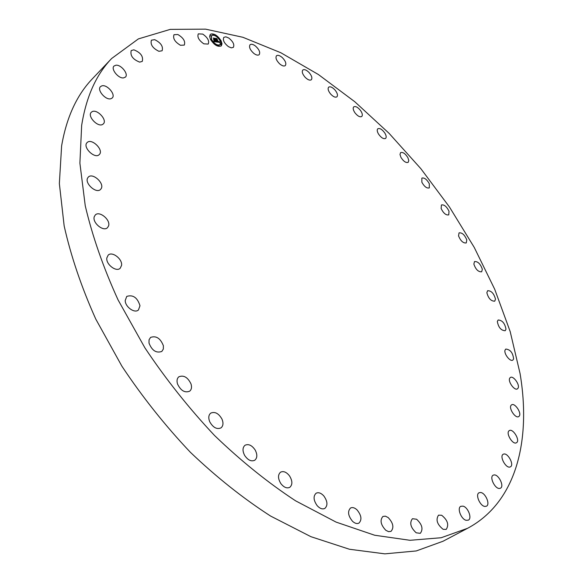 <?xml version="1.0" encoding="UTF-8"?>
<svg xmlns="http://www.w3.org/2000/svg" width="583" height="583" viewBox="0 0 583 583"><rect width="100%" height="100%" fill="white"/><g stroke="black" fill="none" stroke-linecap="round" stroke-linejoin="round"><path stroke-width="0.87" d="M228.47 46.669C224.105 43.149 222.56 40.038 223.836 37.319L225.876 36.824L228.762 38.033C233.105 41.553 234.643 44.672 233.353 47.369L231.327 47.864L228.47 46.669M467.602 528.285L443.036 541.243L416.269 550.942L384.86 553.85L349.436 549.252L310.936 536.688L270.585 516.05C243.206 498.421 216.482 477.185 190.422 452.328C165.244 425.743 142.412 397.045 121.927 366.248L95.743 319.025C81.431 287.113 70.907 256.075 64.159 225.927L59.357 183.579L61.616 145.888C66.542 117.336 76.854 94.912 92.544 78.618L111.666 58.482L138.375 38.908L170.265 29.376L205.595 29.15L242.878 37.283L280.824 52.74L318.405 74.529L354.748 101.697L389.116 133.369L420.882 168.72L449.449 206.994L474.256 247.432L494.705 289.255L510.198 331.618L520.065 373.55C531.259 440.012 516.596 502.145 467.602 528.285L441.178 537.737L409.995 540.295L374.665 535.238L336.114 522.113L295.566 500.812C267.976 482.702 240.983 460.949 214.588 435.545C189.045 408.406 165.82 379.169 144.905 347.847L118.072 299.917C103.329 267.575 92.391 236.195 85.249 205.777L79.893 163.145L81.664 125.352C86.218 96.8 96.217 74.507 111.666 58.482M416.575 519.227C422.165 524.46 423.404 529.16 420.299 533.321L416.211 532.818C410.607 527.586 409.346 522.885 412.429 518.717L416.575 519.227M279.556 63.773C276.306 60.413 275.285 57.746 276.488 55.764C277.843 54.838 279.774 55.443 282.281 57.571C285.524 60.931 286.537 63.598 285.32 65.573C283.987 66.491 282.063 65.894 279.556 63.773M388.161 517.544C393.241 522.987 394.188 527.586 391.018 531.353L388.584 531.652L385.8 530.282C380.721 524.824 379.752 520.225 382.9 516.465L385.356 516.152L388.161 517.544M305.201 77.35C302.453 74.15 301.659 71.702 302.81 70.018C304.311 69.1 306.366 69.894 308.975 72.416C311.708 75.615 312.503 78.056 311.344 79.747C309.85 80.665 307.802 79.864 305.201 77.35M356.993 509.834C361.453 515.321 362.101 519.745 358.946 523.104C357.044 524.037 354.901 523.432 352.533 521.297C348.066 515.802 347.395 511.378 350.529 508.026C352.453 507.079 354.61 507.676 356.993 509.834M330.444 93.819C328.163 90.817 327.573 88.594 328.666 87.159C330.328 86.255 332.485 87.261 335.152 90.168C337.433 93.171 338.023 95.393 336.916 96.829C335.269 97.733 333.112 96.727 330.444 93.819M323.805 495.922C327.573 501.263 327.93 505.425 324.884 508.405C322.508 509.535 319.95 508.631 317.21 505.709C313.45 500.352 313.078 496.199 316.095 493.233C318.486 492.081 321.058 492.978 323.805 495.922M354.989 112.854C353.13 110.07 352.715 108.074 353.75 106.849C355.586 105.982 357.845 107.192 360.527 110.486C362.393 113.27 362.801 115.274 361.759 116.498C359.93 117.365 357.678 116.148 354.989 112.854M289.518 475.881C292.549 480.902 292.644 484.721 289.787 487.322C286.88 488.663 283.906 487.424 280.86 483.606C277.843 478.577 277.741 474.766 280.561 472.179C283.484 470.816 286.472 472.048 289.518 475.881M378.571 134.134C377.092 131.598 376.837 129.812 377.806 128.77C379.832 127.954 382.178 129.382 384.838 133.055C386.318 135.599 386.573 137.391 385.596 138.433C383.578 139.242 381.231 137.814 378.571 134.134M255.201 450.061C257.489 454.609 257.343 458.005 254.764 460.249C251.258 461.794 247.884 460.176 244.634 455.403C242.36 450.863 242.499 447.482 245.042 445.252C248.569 443.678 251.951 445.281 255.201 450.061M400.936 157.366L399.989 154.466L400.587 152.622C402.824 151.879 405.243 153.533 407.838 157.57L408.792 160.478L408.195 162.336C405.957 163.072 403.538 161.418 400.936 157.366M221.985 419.104C223.573 423.047 223.238 425.976 220.993 427.886C216.832 429.613 213.094 427.601 209.771 421.844C208.211 417.924 208.532 415.016 210.74 413.128C214.916 411.372 218.661 413.362 221.985 419.104M421.866 182.26L421.859 178.114C424.344 177.465 426.822 179.338 429.307 183.732L429.314 187.908C426.836 188.549 424.358 186.669 421.866 182.26M191.02 383.949C191.982 387.199 191.523 389.619 189.643 391.2C184.789 393.073 180.745 390.661 177.516 383.978C176.576 380.75 177.028 378.36 178.864 376.793C183.725 374.891 187.777 377.274 191.02 383.949M441.142 208.532L441.418 204.961C444.159 204.422 446.695 206.52 449.027 211.272L448.75 214.865C446.002 215.397 443.466 213.283 441.142 208.532M163.386 345.726L163.335 349.064L161.819 351.447C156.244 353.378 151.974 350.587 149 343.066L149.059 339.787L150.545 337.433C156.113 335.465 160.398 338.227 163.386 345.726M458.544 235.889L459.047 232.872C462.079 232.471 464.651 234.811 466.779 239.883L466.269 242.929C463.237 243.322 460.657 240.976 458.544 235.889M139.993 305.754L138.426 309.988C134.644 313.661 125.228 306.986 125.207 300.558L126.737 296.412C133.019 294.466 137.442 297.578 139.993 305.754M473.855 264.048L474.526 261.556C477.878 261.322 480.479 263.895 482.338 269.28L481.667 271.802C478.308 272.028 475.699 269.441 473.855 264.048M121.57 265.389L120.178 268.267C116.221 272.348 105.727 264.259 106.835 257.919L108.183 255.128C112.162 251.018 122.598 259.049 121.57 265.389M486.856 292.695L487.628 290.713C491.338 290.669 493.954 293.489 495.492 299.159L494.719 301.185C490.995 301.2 488.372 298.372 486.856 292.695M108.562 225.956L107.505 227.661C103.395 232.107 91.946 222.517 94.315 216.57L95.321 214.945C99.453 210.485 110.836 219.98 108.562 225.956M497.328 321.51L498.13 319.994C502.233 320.198 504.856 323.259 505.993 329.184L505.184 330.736C501.067 330.51 498.443 327.435 497.328 321.51M101.158 188.666L100.567 189.417C96.326 194.146 84.09 183.04 87.793 177.771L88.325 177.094C92.588 172.349 104.751 183.346 101.158 188.666M505.038 350.135L505.789 349.049C510.336 349.53 512.938 352.839 513.608 358.975L512.836 360.097C510.242 362.094 503.705 353.75 505.038 350.135M99.307 154.531L99.278 154.561C94.92 159.487 82.152 146.982 87.1 142.602L87.129 142.573C91.567 137.705 104.204 150.144 99.307 154.531M509.739 378.17L510.373 377.478C513.259 375.335 520.109 384.795 518.083 388.132L517.427 388.861C514.527 391.004 507.662 381.442 509.739 378.17M102.725 124.361C97.915 127.713 86.947 116.112 91.312 112.271L91.976 111.761C96.902 108.525 107.695 120.098 103.322 123.902L102.725 124.361M511.204 405.178L511.626 404.828C514.862 402.525 522.018 413.318 519.162 416.196L518.71 416.583C515.459 418.885 508.289 407.976 511.204 405.178M110.981 98.709C105.902 100.633 96.64 90.001 100.48 86.641L101.806 85.876C106.966 84.054 116.075 94.643 112.235 97.973L110.981 98.709M509.207 430.677L509.316 430.604C512.96 428.119 520.386 440.391 516.596 442.657L516.451 442.752C512.778 445.23 505.359 432.841 509.207 430.677M123.509 77.918C118.356 78.639 110.624 68.976 113.998 66.032L115.995 65.201C121.191 64.567 128.807 74.179 125.432 77.102L123.509 77.918M503.53 454.128C507.691 452.284 514.57 464.935 510.424 466.83L510.169 466.947C506.029 468.87 499.084 456.139 503.231 454.259L503.53 454.128M139.687 62.126C132.844 59.43 130.016 55.574 131.204 50.568L133.857 49.825C140.692 52.565 143.498 56.42 142.274 61.39L139.687 62.126M494.012 474.941C498.582 474.11 504.572 486.375 500.462 488.19L499.689 488.43C495.12 489.326 489.079 476.981 493.189 475.189L494.012 474.941M158.882 51.297C152.659 48.2 150.174 44.497 151.42 40.183L154.706 39.666C160.915 42.792 163.378 46.494 162.103 50.779L158.882 51.297M480.53 492.497C485.399 492.664 490.5 504.441 486.441 506.19L485.027 506.445C480.152 506.335 475.014 494.486 479.066 492.759L480.53 492.497M180.468 45.285C174.871 41.932 172.714 38.405 173.996 34.703L177.873 34.521C183.448 37.888 185.591 41.408 184.286 45.095L180.468 45.285M463.055 506.146C468.091 507.268 472.317 518.44 468.324 520.153L466.145 520.306C461.087 519.227 456.846 507.99 460.818 506.299L463.055 506.146M203.846 43.842C198.876 40.358 197.032 37.028 198.322 33.858L202.746 34.091C207.694 37.582 209.523 40.905 208.218 44.068L203.846 43.842M441.666 515.263C447.657 520.123 449.165 524.838 446.199 529.408L443.131 529.313C437.119 524.445 435.588 519.73 438.533 515.153L441.666 515.263M253.853 53.432C250.063 49.956 248.788 47.063 250.034 44.745C251.251 43.827 253.044 44.242 255.42 45.991C259.195 49.46 260.455 52.353 259.202 54.664C257.999 55.574 256.214 55.159 253.853 53.432M221.139 40.839L222.006 43.827L221.321 45.889C217.845 47.259 214.231 45.095 210.478 39.404L209.625 36.438L210.295 34.382C213.779 33.012 217.393 35.162 221.139 40.839M221.249 45.962L220.993 40.978L217.437 36.489M217.138 36.241C214.15 33.938 211.848 33.34 210.223 34.455M211.403 35.672L211.476 39.702L214.413 43.368M214.675 43.579C217.029 45.321 218.807 45.736 220.017 44.811L220.09 44.738M218.29 45.561L218.895 46.195M210.674 39.236L211.286 39.87M214.085 43.455L214.085 43.951M212.635 34.215L213.247 34.842M210.084 35.403L210.689 36.037M220.206 40.519L220.804 41.145M220.819 44.337L221.416 44.971M216.825 36.335L216.84 36.831M211.622 39.557L211.476 35.599C214.223 34.514 217.065 36.212 220.017 40.686L220.163 44.665C217.423 45.744 214.573 44.038 211.622 39.557M216.781 42.027L216.701 41.225L217.809 41.925L215.914 38.587L216.978 38.733L218.188 41.772L218.647 41.415L218.29 41.976L218.851 41.983L218.785 41.466L219.551 42.37L216.781 42.027M216.548 41.83L216.482 41.065L216.636 41.721M217.022 41.553L217.539 41.684L215.521 38.325L216.796 38.565L215.688 38.412L217.648 41.772L217.022 41.553M216.57 41.998L214.143 41.677L214.114 40.89L215.674 41.663L215.025 40.365L215.455 41.488L214.457 41.189L215.36 41.408L214.821 40.336L214.333 40.708L213.75 39.542L214.908 40.132L213.735 38.325L214.879 38.485L216.57 41.998M213.881 41.48L213.881 40.686L213.881 41.48M214.114 40.591L213.516 39.389L214.114 40.591M214.114 39.804L214.588 39.87L213.291 38.019L214.733 38.289L213.458 38.114L214.69 39.95L214.114 39.804M216.184 41.947L215.491 40.424M215.193 40.132L214.733 38.624L213.961 38.522M214.908 40.132L213.976 39.987M215.674 41.663L214.304 41.109M219.244 42.326L218.895 41.903M218.851 41.983L218.246 41.845M218.166 41.932L216.832 38.872L216.162 38.784M217.809 41.925L216.767 41.626M218.341 45.765L219.004 46.159L218.341 45.765M210.725 39.44L211.389 39.833L210.725 39.44M214.136 43.659L214.799 44.053L214.136 43.659M212.693 34.412L213.349 34.805L212.693 34.412M210.135 35.607L210.791 36L210.135 35.607M220.899 40.803L220.243 40.416L220.899 40.803M221.511 44.621L220.862 44.235L221.511 44.621M217.517 36.62L216.869 36.233L217.517 36.62"/></g></svg>
